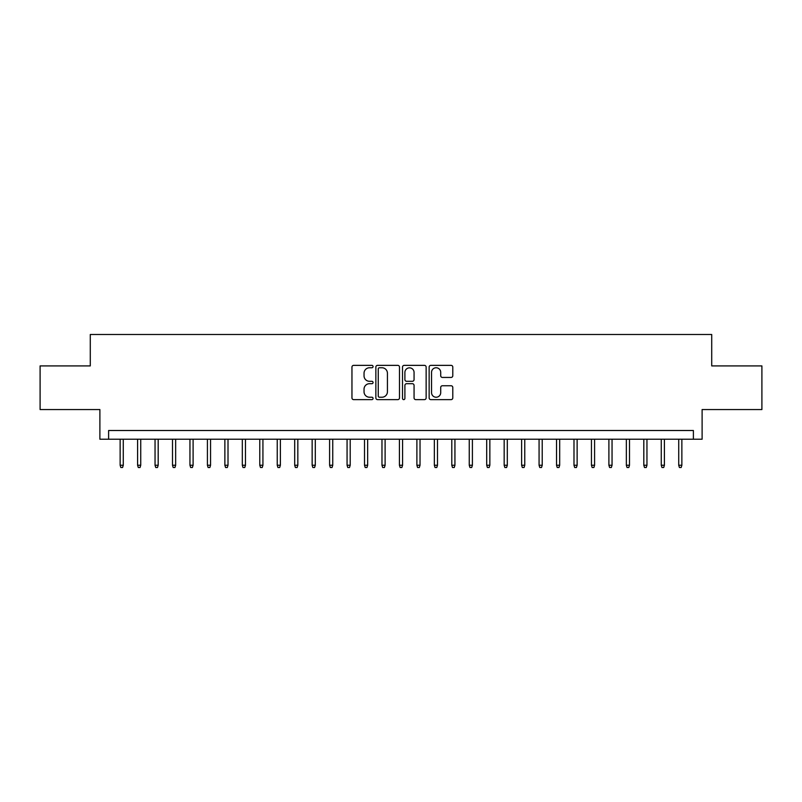<?xml version="1.0" encoding="UTF-8"?>
<svg xmlns="http://www.w3.org/2000/svg" width="802" height="802" viewBox="0 0 802 802"><rect width="100%" height="100%" fill="white"/><g stroke="black" fill="none" stroke-linecap="round" stroke-linejoin="round"><path stroke-width="1.2" d="M373.07 366.564A1.203 1.203 0 0 0 371.867 365.361L353.672 365.361A1.714 1.714 0 0 0 351.958 367.075L351.958 397.922A1.714 1.714 0 0 0 353.672 399.627L371.867 399.627A1.203 1.203 0 0 0 373.07 398.434A1.203 1.203 0 0 0 371.867 397.231L369.511 397.231A5.484 5.484 0 0 1 364.038 391.747L364.038 389.181A5.484 5.484 0 0 1 369.511 383.697L371.867 383.697A1.203 1.203 0 0 0 373.07 382.494A1.203 1.203 0 0 0 371.867 381.301L369.511 381.301A5.484 5.484 0 0 1 364.038 375.817L364.038 373.241A5.484 5.484 0 0 1 369.511 367.757L371.867 367.757A1.203 1.203 0 0 0 373.07 366.564M451.075 377.441A1.714 1.714 0 0 0 452.789 375.727L452.789 367.075A1.714 1.714 0 0 0 451.075 365.361L430.854 365.361A1.714 1.714 0 0 0 429.14 367.075L429.14 397.922A1.714 1.714 0 0 0 430.854 399.627L451.075 399.627A1.714 1.714 0 0 0 452.789 397.922L452.789 387.466A1.714 1.714 0 0 0 451.075 385.752L442.423 385.752A1.714 1.714 0 0 0 440.709 387.466L440.709 392.649A4.581 4.581 0 0 1 436.128 397.231A4.581 4.581 0 0 1 431.546 392.649L431.546 372.349A4.581 4.581 0 0 1 436.128 367.757A4.581 4.581 0 0 1 440.709 372.349L440.709 375.727A1.714 1.714 0 0 0 442.423 377.441L451.075 377.441M693.389 439.225L702.111 439.225L702.111 409.551L761.9 409.551L761.9 365.912L711.715 365.912L711.715 334.494L90.285 334.494L90.285 365.912L40.1 365.912L40.1 409.551L99.889 409.551L99.889 439.225L693.389 439.225L693.389 430.504L108.611 430.504L108.611 439.225M399.496 367.075A1.714 1.714 0 0 0 397.792 365.361L377.572 365.361A1.714 1.714 0 0 0 375.857 367.075L375.857 397.922A1.714 1.714 0 0 0 377.572 399.627L397.792 399.627A1.714 1.714 0 0 0 399.496 397.922L399.496 367.075M404.208 365.361L424.428 365.361A1.714 1.714 0 0 1 426.143 367.075L426.143 397.922A1.714 1.714 0 0 1 424.428 399.627L415.777 399.627A1.714 1.714 0 0 1 414.063 397.922L414.063 385.411A1.714 1.714 0 0 0 412.348 383.697L406.614 383.697A1.714 1.714 0 0 0 404.9 385.411L404.9 398.434A1.203 1.203 0 0 1 403.697 399.627A1.203 1.203 0 0 1 402.504 398.434L402.504 367.075A1.714 1.714 0 0 1 404.208 365.361M379.456 367.757A1.203 1.203 0 0 0 378.253 368.96L378.253 396.038A1.203 1.203 0 0 0 379.456 397.231L381.942 397.231A5.484 5.484 0 0 0 387.426 391.747L387.426 373.241A5.484 5.484 0 0 0 381.942 367.757L379.456 367.757M414.063 372.429A4.581 4.581 0 0 0 409.481 367.847A4.581 4.581 0 0 0 404.9 372.429L404.9 379.587A1.714 1.714 0 0 0 406.614 381.301L412.348 381.301A1.714 1.714 0 0 0 414.063 379.587L414.063 372.429M123.277 465.24L122.576 467.506L120.831 467.506L120.14 465.24L123.277 465.24L123.277 439.225M120.14 465.24L120.14 439.225M140.731 465.24L140.039 467.506L138.285 467.506L137.593 465.24L140.731 465.24L140.731 439.225M137.593 465.24L137.593 439.225M158.184 465.24L157.493 467.506L155.748 467.506L155.047 465.24L158.184 465.24L158.184 439.225M155.047 465.24L155.047 439.225M175.648 465.24L174.946 467.506L173.202 467.506L172.5 465.24L175.648 465.24L175.648 439.225M172.5 465.24L172.5 439.225M193.102 465.24L192.4 467.506L190.655 467.506L189.954 465.24L193.102 465.24L193.102 439.225M189.954 465.24L189.954 439.225M210.555 465.24L209.853 467.506L208.109 467.506L207.417 465.24L210.555 465.24L210.555 439.225M207.417 465.24L207.417 439.225M228.009 465.24L227.317 467.506L225.573 467.506L224.871 465.24L228.009 465.24L228.009 439.225M224.871 465.24L224.871 439.225M245.472 465.24L244.77 467.506L243.026 467.506L242.324 465.24L245.472 465.24L245.472 439.225M242.324 465.24L242.324 439.225M262.926 465.24L262.224 467.506L260.48 467.506L259.778 465.24L262.926 465.24L262.926 439.225M259.778 465.24L259.778 439.225M280.379 465.24L279.677 467.506L277.933 467.506L277.241 465.24L280.379 465.24L280.379 439.225M277.241 465.24L277.241 439.225M297.833 465.24L297.141 467.506L295.397 467.506L294.695 465.24L297.833 465.24L297.833 439.225M294.695 465.24L294.695 439.225M315.296 465.24L314.595 467.506L312.85 467.506L312.148 465.24L315.296 465.24L315.296 439.225M312.148 465.24L312.148 439.225M332.75 465.24L332.048 467.506L330.304 467.506L329.602 465.24L332.75 465.24L332.75 439.225M329.602 465.24L329.602 439.225M350.203 465.24L349.502 467.506L347.757 467.506L347.065 465.24L350.203 465.24L350.203 439.225M347.065 465.24L347.065 439.225M367.657 465.24L366.965 467.506L365.211 467.506L364.519 465.24L367.657 465.24L367.657 439.225M364.519 465.24L364.519 439.225M385.11 465.24L384.419 467.506L382.674 467.506L381.973 465.24L385.11 465.24L385.11 439.225M381.973 465.24L381.973 439.225M402.574 465.24L401.872 467.506L400.128 467.506L399.426 465.24L402.574 465.24L402.574 439.225M399.426 465.24L399.426 439.225M420.027 465.24L419.326 467.506L417.581 467.506L416.89 465.24L420.027 465.24L420.027 439.225M416.89 465.24L416.89 439.225M437.481 465.24L436.789 467.506L435.035 467.506L434.343 465.24L437.481 465.24L437.481 439.225M434.343 465.24L434.343 439.225M454.935 465.24L454.243 467.506L452.498 467.506L451.797 465.24L454.935 465.24L454.935 439.225M451.797 465.24L451.797 439.225M472.398 465.24L471.696 467.506L469.952 467.506L469.25 465.24L472.398 465.24L472.398 439.225M469.25 465.24L469.25 439.225M489.852 465.24L489.15 467.506L487.405 467.506L486.704 465.24L489.852 465.24L489.852 439.225M486.704 465.24L486.704 439.225M507.305 465.24L506.603 467.506L504.859 467.506L504.167 465.24L507.305 465.24L507.305 439.225M504.167 465.24L504.167 439.225M524.759 465.24L524.067 467.506L522.323 467.506L521.621 465.24L524.759 465.24L524.759 439.225M521.621 465.24L521.621 439.225M542.222 465.24L541.52 467.506L539.776 467.506L539.074 465.24L542.222 465.24L542.222 439.225M539.074 465.24L539.074 439.225M559.676 465.24L558.974 467.506L557.23 467.506L556.528 465.24L559.676 465.24L559.676 439.225M556.528 465.24L556.528 439.225M577.129 465.24L576.427 467.506L574.683 467.506L573.991 465.24L577.129 465.24L577.129 439.225M573.991 465.24L573.991 439.225M594.583 465.24L593.891 467.506L592.147 467.506L591.445 465.24L594.583 465.24L594.583 439.225M591.445 465.24L591.445 439.225M612.046 465.24L611.345 467.506L609.6 467.506L608.898 465.24L612.046 465.24L612.046 439.225M608.898 465.24L608.898 439.225M629.5 465.24L628.798 467.506L627.054 467.506L626.352 465.24L629.5 465.24L629.5 439.225M626.352 465.24L626.352 439.225M646.953 465.24L646.252 467.506L644.507 467.506L643.816 465.24L646.953 465.24L646.953 439.225M643.816 465.24L643.816 439.225M664.407 465.24L663.715 467.506L661.961 467.506L661.269 465.24L664.407 465.24L664.407 439.225M661.269 465.24L661.269 439.225M681.86 465.24L681.169 467.506L679.424 467.506L678.723 465.24L681.86 465.24L681.86 439.225M678.723 465.24L678.723 439.225"/></g></svg>
